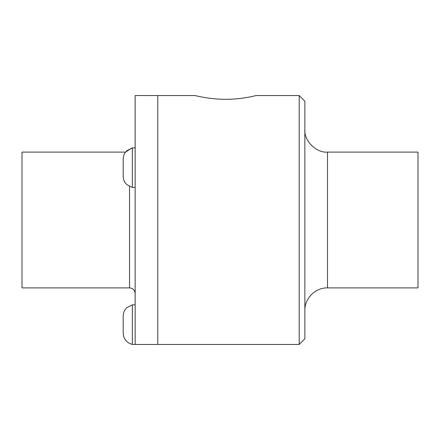<?xml version="1.0" encoding="UTF-8"?>
<svg xmlns="http://www.w3.org/2000/svg" width="440" height="440" viewBox="0 0 440 440"><rect width="100%" height="100%" fill="white"/><g stroke="black" fill="none" stroke-linecap="round" stroke-linejoin="round"><path stroke-width="0.66" d="M135.141 187.462L132.336 187.462L132.336 147.906L126.759 150.782C125.07 152.961 123.816 153.065 123.195 159.049L123.195 159.264M256.207 95.541C256.575 95.431 241.984 99.407 225.66 99.319C209.33 99.407 194.739 95.431 195.107 95.541C194.739 95.431 209.33 99.407 225.66 99.319C241.984 99.407 256.575 95.431 256.207 95.541L299.2 95.541L299.2 344.459L157.773 344.459L157.773 95.541L195.107 95.541M299.2 95.541L304.86 101.2L304.86 338.8L299.2 344.459M327.486 152.114L327.486 287.887L418 287.887L418 152.114L327.486 152.114C316.289 153.126 303.848 140.679 304.86 129.487M123.195 333.053C123.486 338.982 126.533 342.766 132.336 344.41L132.336 304.86L126.759 307.736C125.07 309.914 123.816 310.013 123.195 315.997L123.195 333.273M132.336 344.41L135.141 344.41M131.769 148.032L125.554 152.114L22 152.114L22 287.887L129.531 287.887C132.935 288.228 134.805 290.098 135.141 293.497M135.141 146.504L134.965 147.906M135.141 95.541L135.141 344.459L157.773 344.459L157.773 95.541L135.141 95.541M129.531 186.511L129.531 287.887M132.336 187.462L126.759 184.586C125.07 182.402 123.816 182.303 123.195 176.319L123.195 159.049M135.141 147.906L132.336 147.906M327.486 287.887C315.414 287.557 304.53 298.447 304.86 310.514M135.141 304.86L132.336 304.86"/></g></svg>
